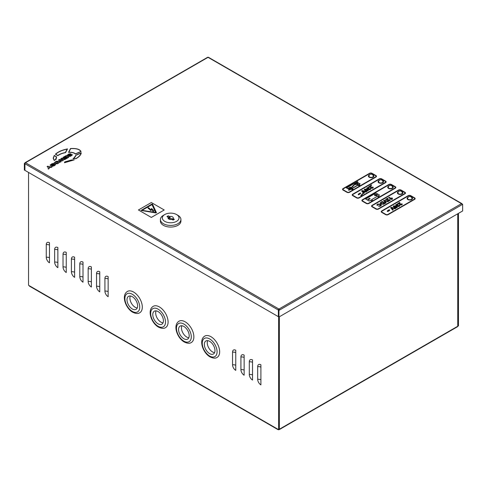 <?xml version="1.0" encoding="UTF-8"?>
<svg xmlns="http://www.w3.org/2000/svg" width="487" height="487" viewBox="0 0 487 487"><rect width="100%" height="100%" fill="white"/><g stroke="black" fill="none" stroke-linecap="round" stroke-linejoin="round"><path stroke-width="0.73" d="M156.461 212.673L152.468 204.108L151.822 204.108L141.035 210.445L155.889 212.935L156.461 212.679L155.889 212.929L141.035 210.445M369.633 174.796A2.733 1.577 0 0 0 368.385 176.117A2.733 1.577 0 0 0 369.189 177.238A2.733 1.577 0 0 0 372.171 177.578A2.733 1.577 0 0 0 373.858 176.117A2.733 1.577 0 0 0 373.054 175.003A2.733 1.577 0 0 0 372.61 174.796M369.03 175.704A2.733 1.577 0 0 0 368.44 176.416M379.3 180.379A2.733 1.577 0 0 0 378.058 181.7A2.733 1.577 0 0 0 378.856 182.82A2.733 1.577 0 0 0 381.838 183.161A2.733 1.577 0 0 0 383.525 181.7A2.733 1.577 0 0 0 382.727 180.586A2.733 1.577 0 0 0 382.283 180.379M378.697 181.28A2.733 1.577 0 0 0 378.107 181.998M388.967 185.961A2.733 1.577 0 0 0 387.725 187.282A2.733 1.577 0 0 0 388.529 188.402A2.733 1.577 0 0 0 391.505 188.743A2.733 1.577 0 0 0 393.192 187.282A2.733 1.577 0 0 0 392.394 186.168A2.733 1.577 0 0 0 391.95 185.961M388.364 186.862A2.733 1.577 0 0 0 387.774 187.58M398.64 191.543A2.733 1.577 0 0 0 397.392 192.864A2.733 1.577 0 0 0 398.196 193.984A2.733 1.577 0 0 0 401.172 194.325A2.733 1.577 0 0 0 402.865 192.864A2.733 1.577 0 0 0 402.061 191.75A2.733 1.577 0 0 0 401.617 191.543M398.031 192.444A2.733 1.577 0 0 0 397.441 193.162M408.307 197.125A2.733 1.577 0 0 0 407.059 198.446A2.733 1.577 0 0 0 407.863 199.567A2.733 1.577 0 0 0 410.845 199.907A2.733 1.577 0 0 0 412.532 198.446A2.733 1.577 0 0 0 411.728 197.332A2.733 1.577 0 0 0 411.284 197.125M407.698 198.026A2.733 1.577 0 0 0 407.108 198.745M349.264 189.553L346.306 187.842L357.714 181.535L357.105 182.162L360.167 183.928L358.882 184.676L359.844 185.23L358.876 185.797L357.908 185.237L352.113 188.585L353.075 189.139L352.107 189.705L351.139 189.145L348.552 190.277L349.855 189.887M376.037 176.3A1.37 0.791 0 0 0 375.635 175.746L371.77 173.512A1.37 0.791 180 0 0 369.834 173.512L343.408 188.773A1.37 0.791 0 0 0 343.006 189.327A1.37 0.791 0 0 0 343.408 189.881L347.274 192.115A1.37 0.791 0 0 0 349.209 192.115L375.635 176.854A1.37 0.791 0 0 0 376.037 176.3A1.37 0.791 0 0 0 375.635 175.74L371.77 173.512M361.61 190.91L363.284 192.998L361.61 190.916L362.243 190.539L364.994 191.269L365.475 190.782L364.252 189.723L364.653 189.102L366.991 189.248L367.283 188.95L366.681 188.292L367.149 187.665L368.744 187.471L369.073 187.142L368.604 186.868L369.067 187.148M368.604 186.868L371.271 184.92L371.666 185.06L370.911 185.827L371.234 187.544M371.234 187.532L371.21 186.746L371.484 187.818L372.287 187.842L372.196 187.325L372.287 187.848M372.287 187.842L372.196 187.325L372.878 187.002L373.298 187.568L372.817 188.171L370.948 188.232L370.418 186.539L369.901 186.844L368.111 188.658L368.805 188.42L369.207 189.23L369.858 189.248L369.803 188.81L370.516 188.499L370.4 189.559L369.402 189.802L368.641 189.62L368.428 188.962L367.715 189.053L367.338 189.437L368.33 190.374L367.922 190.995L365.828 190.959L365.414 191.385L366.662 191.714L366.005 192.097L364.982 191.817L364.045 192.767L364.3 193.083L363.515 193.302L361.147 195.701L360.751 195.567L361.147 195.701M370.418 186.539L369.901 186.844M370.838 188.999L370.516 188.499L370.4 189.553L369.402 189.796L368.641 189.613L368.428 188.962L367.35 189.437M368.336 190.46L367.922 190.983L365.828 190.953L365.408 191.379M360.751 193.339L358.73 194.824L358.188 194.514M385.704 181.882A1.37 0.791 0 0 0 385.302 181.328L381.437 179.094L385.302 181.322A1.37 0.791 0 0 1 385.704 181.882A1.37 0.791 0 0 1 385.302 182.436L358.876 197.698A1.37 0.791 0 0 1 356.941 197.698L353.075 195.464A1.37 0.791 0 0 1 352.673 194.903A1.37 0.791 0 0 1 353.075 194.35L379.501 179.094A1.37 0.791 180 0 1 381.437 179.094L381.437 179.094A1.37 0.791 180 0 0 379.501 179.088L353.075 194.35A1.37 0.791 0 0 0 352.673 194.91M379.178 196.395L378.21 196.961L377.248 196.395L371.447 199.743L372.409 200.303L371.447 200.869L370.479 200.309L369.189 201.052L365.646 199.006L375.958 193.047L379.501 195.092L378.216 195.841L379.178 196.401L378.21 196.961L377.248 196.401L371.453 199.749M395.371 187.465A1.37 0.791 0 0 0 394.969 186.911L391.104 184.676L394.969 186.905A1.37 0.791 0 0 1 395.371 187.465A1.37 0.791 0 0 1 394.969 188.019L368.543 203.28A1.37 0.791 0 0 1 366.614 203.28L362.742 201.046A1.37 0.791 0 0 1 362.34 200.486A1.37 0.791 0 0 1 362.742 199.938L389.168 184.676A1.37 0.791 180 0 1 391.104 184.676L391.104 184.676A1.37 0.791 180 0 0 389.168 184.67L362.742 199.932A1.37 0.791 0 0 0 362.34 200.486M380.597 205.161L380.25 205.624L380.006 204.522L378.064 204.357L377.979 205.173L377.157 205.411L376.871 204.838L377.504 204.059L380.578 204.138L381.388 205.118L380.743 205.964L379.44 206.311L378.521 206.153L380.25 205.624L380.006 204.528L378.064 204.363L377.979 205.173L377.157 205.411M385.296 203.292L383.439 204.29L380.968 203.895L380.152 202.909L382.07 201.423L385.296 203.292L383.439 204.29L380.968 203.883L380.152 202.909M388.602 201.381L387.944 201.758L384.706 200.869L386.24 202.738L385.582 203.122L383.549 200.577L384.188 200.2L388.602 201.375L387.944 201.758M387.433 200.108L387.402 199.061L386.203 199.761L385.582 199.402L387.689 198.179L388.468 200.346L389.271 200.364L389.18 199.853L389.862 199.524L390.276 200.096L389.795 200.693L387.932 200.76L387.433 200.108L387.932 200.76M387.402 199.061L386.203 199.761L385.582 199.396M392.4 198.233L392.321 199.232L391.822 199.524L388.602 197.661L389.223 197.296L391.511 198.623L391.779 197.868L392.4 198.227L392.321 199.232M405.038 193.047A1.37 0.791 0 0 0 404.642 192.493L400.771 190.259L404.642 192.487A1.37 0.791 0 0 1 405.038 193.047A1.37 0.791 0 0 1 404.642 193.601L378.21 208.862A1.37 0.791 0 0 1 376.281 208.862L372.409 206.628A1.37 0.791 0 0 1 372.013 206.068A1.37 0.791 0 0 1 372.409 205.52L398.841 190.259A1.37 0.791 180 0 1 400.771 190.259L400.771 190.259A1.37 0.791 180 0 0 398.841 190.253L372.409 205.514A1.37 0.791 0 0 0 372.013 206.068M395.663 208.466L395.012 208.844L391.767 207.955L393.307 209.824L392.65 210.207L390.617 207.663L391.25 207.285L395.663 208.46L395.012 208.844L391.761 207.949M389.758 210.055L387.731 211.565L387.195 211.248L387.555 210.707L389.223 209.745L389.758 210.055L389.399 210.603L387.731 211.565L387.195 211.261M397.343 207.2L395.858 207.973L394.239 207.407L393.246 206.378L393.66 205.849L396.351 206.184L397.331 207.121L396.923 207.73L395.858 207.967L394.239 207.395L393.252 206.47M398.153 204.37L396.674 204.735L396.753 205.277L397.812 205.167L398.214 205.977L398.865 205.995L398.804 205.557L399.517 205.246L399.407 206.305L398.409 206.549L397.648 206.366L397.435 205.709L396.095 205.611L395.688 205.039L396.15 204.412L398.153 204.357L397.605 204.771M399.839 205.745L399.517 205.246L399.407 206.299L398.409 206.543L395.688 205.045M400.241 204.278L400.217 203.493L400.491 204.564L401.294 204.589L401.203 204.077L401.885 203.749L402.299 204.315L401.818 204.911L399.955 204.978L399.425 203.286L398.226 203.98L397.605 203.627L399.717 202.403L400.241 204.284M399.425 203.286L398.226 203.98M381.68 211.65A1.37 0.791 0 0 1 382.082 211.09L382.082 211.102A1.37 0.791 0 0 0 381.68 211.656A1.37 0.791 0 0 0 382.082 212.21L385.947 214.444A1.37 0.791 0 0 0 387.883 214.444L414.309 199.183A1.37 0.791 0 0 0 414.711 198.629A1.37 0.791 0 0 0 414.309 198.075L410.444 195.841L414.309 198.075M382.082 211.09L408.508 195.835A1.37 0.791 180 0 1 410.444 195.841L410.444 195.841A1.37 0.791 180 0 0 408.508 195.835L382.082 211.102M342.55 189.321L342.55 189.333A1.82 1.053 0 0 0 343.085 190.07L346.951 192.298A1.82 1.053 0 0 0 349.532 192.298L375.958 177.043A1.82 1.053 0 0 0 376.494 176.306A1.82 1.053 0 0 0 376.494 176.3A1.82 1.053 0 0 0 375.958 175.551L372.092 173.323A1.82 1.053 180 0 0 369.511 173.323L343.085 188.579A1.82 1.053 0 0 0 342.55 189.321A1.82 1.053 0 0 0 342.55 189.333A1.82 1.053 0 0 0 343.085 190.076L346.951 192.31A1.82 1.053 0 0 0 349.532 192.31L375.958 177.049A1.82 1.053 0 0 0 376.494 176.3L376.494 176.306M352.217 194.903L352.217 194.916A1.82 1.053 0 0 0 352.217 194.916A1.82 1.053 0 0 0 352.752 195.658L356.618 197.88A1.82 1.053 0 0 0 359.199 197.88L385.625 182.625A1.82 1.053 0 0 0 386.161 181.888A1.82 1.053 0 0 0 386.161 181.882A1.82 1.053 0 0 0 385.625 181.134L381.759 178.906A1.82 1.053 180 0 0 379.178 178.906L352.752 194.161A1.82 1.053 0 0 0 352.217 194.903A1.82 1.053 0 0 0 352.752 195.652L356.618 197.892A1.82 1.053 0 0 0 359.199 197.892L385.625 182.631A1.82 1.053 0 0 0 386.161 181.882L386.161 181.888M395.292 188.213A1.82 1.053 0 0 0 395.828 187.471A1.82 1.053 0 0 0 395.828 187.465A1.82 1.053 0 0 0 395.292 186.716L391.426 184.488A1.82 1.053 180 0 0 388.845 184.488L362.419 199.743A1.82 1.053 0 0 0 361.89 200.486L361.89 200.492A1.82 1.053 0 0 0 362.419 201.241L366.291 203.475A1.82 1.053 0 0 0 368.866 203.475L395.292 188.207A1.82 1.053 0 0 0 395.828 187.465L395.828 187.471M371.557 206.068L371.557 206.074A1.82 1.053 0 0 0 372.092 206.811L375.958 209.045A1.82 1.053 0 0 0 378.533 209.045L404.965 193.789A1.82 1.053 0 0 0 405.494 193.053A1.82 1.053 0 0 0 405.494 193.047A1.82 1.053 0 0 0 404.965 192.298L401.093 190.07A1.82 1.053 180 0 0 398.518 190.07L372.092 205.325A1.82 1.053 0 0 0 371.557 206.068L371.557 206.074A1.82 1.053 0 0 0 372.092 206.823L375.958 209.051A1.82 1.053 0 0 0 378.533 209.051L404.965 193.796A1.82 1.053 0 0 0 405.494 193.047L405.494 193.053M381.224 211.65L381.224 211.656A1.82 1.053 0 0 0 381.759 212.393L385.625 214.627A1.82 1.053 0 0 0 388.206 214.627L414.632 199.372A1.82 1.053 0 0 0 415.161 198.635A1.82 1.053 0 0 0 415.161 198.629A1.82 1.053 0 0 0 414.632 197.88L410.76 195.652A1.82 1.053 180 0 0 408.185 195.652L381.759 210.908A1.82 1.053 0 0 0 381.224 211.65L381.224 211.656A1.82 1.053 0 0 0 381.759 212.405L385.625 214.633A1.82 1.053 0 0 0 388.206 214.633L414.632 199.378A1.82 1.053 0 0 0 415.161 198.629L415.161 198.635M72.971 158.768L75.929 158.707C79.204 156.863 80.976 154.89 81.25 152.784L75.802 155.195C75.668 156.54 74.724 157.727 72.971 158.768L75.929 158.701C79.204 156.857 80.976 154.884 81.25 152.772M68.551 152.334L68.551 152.34C71.985 152.261 74.243 152.827 75.333 154.032L81.037 151.579C79.911 149.229 76.398 148.212 70.505 148.517L68.551 152.334C71.985 152.267 74.243 152.833 75.333 154.044L81.037 151.579M53.229 164.107L53.88 163.504L52.06 163.693L50.064 165.111L50.526 165.586L54.276 164.722L51.695 166.122L53.661 166.037L54.842 165.355L55.542 164.673L55.074 164.192L51.379 165.069L54.075 163.614M54.106 162.828L55.421 163.857L57.636 163.735L59.7 162.238L58.385 161.197L56.169 161.325L54.106 162.828L55.421 163.863L57.636 163.742L59.7 162.238M138.436 209.976L151.329 217.421L164.216 209.982L151.329 202.531L138.436 209.976L151.329 217.427L164.216 209.982M68.35 155.006L70.725 153.776L68.904 153.971L66.902 155.39L67.37 155.864L71.12 154.994L68.533 156.4L70.505 156.309L72.386 154.951L71.912 154.47L68.223 155.347L70.913 153.886M64.461 162.737L74.219 159.888L71.236 160.046L64.734 161.921L64.461 162.737L74.219 159.888M55.39 154.227L57.874 155.651C59.7 154.263 62.257 153.259 65.532 152.656L67.498 148.912C62.111 149.99 58.075 151.767 55.39 154.227L57.874 155.663C59.7 154.257 62.257 153.253 65.532 152.65L67.498 148.912M55.938 158.628L56.602 156.869L54.27 155.414L53.174 158.178L54.185 160.491L56.072 159.401L56.602 156.869M64.217 157.989L64.789 158.318L66.841 157.131L67.285 157.386L65.112 158.64L65.751 159.018L68.77 157.277L66.013 155.676L62.945 157.447L63.608 157.837L65.83 156.552L66.269 156.808L64.217 157.989L64.789 158.33L66.841 157.137L67.279 157.392M62.013 158.841L64.625 159.663L65.453 159.188L61.8 158.111L60.832 158.671L62.001 160.095L59.536 159.419L58.562 159.98L60.425 162.092L61.252 161.617L59.81 160.101L62.549 160.868L63.334 160.418L62.007 158.835L64.625 159.669L65.453 159.188M59.816 160.107L62.549 160.868L63.334 160.406M49.114 167.327L51.165 167.437L52.188 166.852L48.864 166.688L47.903 166.134L47.056 166.621L48.018 167.181L48.286 169.099L49.309 168.514L49.108 167.315L51.165 167.437L52.188 166.84M24.35 163.395L24.35 170.018L24.867 170.316L24.867 163.693L24.35 163.395L25.099 163.157M24.928 163.06A0.822 0.475 60 0 1 25.099 162.682A0.822 0.475 60 0 1 25.513 162.725L278.954 309.044A0.822 0.475 60 0 1 279.532 310.049L462.072 204.662A0.822 0.475 -120 0 0 461.487 203.657L208.046 57.338A0.822 0.475 -120 0 0 207.639 57.296L25.099 162.682M278.369 310.049L278.369 316.672L24.928 170.353L24.928 163.729L278.369 310.049A0.822 0.475 120 0 1 278.954 309.044L279.532 310.049L278.954 310.383L278.954 317.007L278.436 316.714L278.436 310.085L278.954 310.383M279.014 309.75L278.436 310.085M373.809 176.416A2.733 1.577 0 0 0 373.219 175.704M383.476 181.998A2.733 1.577 0 0 0 382.885 181.28M393.143 187.58A2.733 1.577 0 0 0 392.552 186.862M402.816 193.162A2.733 1.577 0 0 0 402.225 192.444M412.483 198.745A2.733 1.577 0 0 0 411.892 198.026M462.072 204.662L462.65 204.327L461.932 204.15M278.954 317.007L462.65 210.95L462.65 204.327M24.928 163.729A0.822 0.475 -60 0 1 25.513 162.725L208.046 57.338A0.822 0.475 -60 0 1 208.46 57.296L461.901 203.615A0.822 0.475 120 0 0 461.487 203.657L278.954 309.044M462.072 204.065L462.072 203.992A0.822 0.475 120 0 0 461.901 203.615M151.999 204.601L142.021 210.36L151.999 204.595L155.621 212.454L151.999 204.601M155.621 212.454L142.015 210.36M151.627 208.497L154.002 210.938L153.088 211.461L151.694 209.386L150.775 210.585L148.565 208.399L148.231 208.588L148.06 207.505L150.879 209.666L151.627 208.497M148.937 208.272L149.375 208.174M148.06 207.505L148.231 208.594L148.565 208.399L150.775 210.591L151.694 209.386L153.088 211.468L154.002 210.944M66.902 155.39L67.37 155.858L71.12 154.994M68.533 156.4L70.505 156.303L72.386 154.939M58.075 162.025L58.099 162.652L57.776 161.861L56.742 161.818L55.664 162.439L56.029 163.206L58.099 162.646L58.075 162.025L56.742 161.812L55.664 162.445L55.731 163.035M55.664 162.439L55.731 163.042M51.512 164.728L53.229 164.101M50.064 165.111L50.526 165.58L54.276 164.722M51.695 166.122L53.661 166.024L55.542 164.673M73.525 160.053L71.309 160.162L64.899 162.013L64.704 162.591L73.525 160.053M73.525 160.065L71.309 160.168L64.899 162.019L64.704 162.597M80.818 151.536C79.71 149.332 76.325 148.358 70.658 148.626L68.819 152.212C72.046 152.169 74.237 152.723 75.406 153.868L80.818 151.524C79.71 149.32 76.325 148.352 70.658 148.62L68.819 152.218M55.634 154.221L57.837 155.487C59.682 154.129 62.19 153.155 65.368 152.559L67.188 149.077C62.086 150.166 58.233 151.877 55.634 154.221C58.233 151.883 62.086 150.173 67.188 149.089M75.838 158.592C78.912 156.844 80.635 154.994 81.025 153.034L75.996 155.256L73.403 158.659L75.838 158.592M81.025 153.04L75.996 155.262L73.403 158.671M53.174 158.178L54.185 160.485L56.072 159.401M56.364 156.893L54.319 155.639L53.369 158.184L54.234 160.296L55.853 159.359L56.364 156.893L54.319 155.645L53.369 158.184M55.853 159.359L55.743 158.628M68.77 157.271L65.751 159.018L65.112 158.64M62.945 157.447L63.608 157.837M63.608 157.831L65.83 156.546L66.275 156.802M60.832 158.671L62.007 160.089M58.562 159.98L60.425 162.092L61.252 161.611M47.056 166.621L48.018 167.181M48.018 167.175L48.286 169.099M48.286 169.092L49.309 168.502M414.711 198.629A1.37 0.791 0 0 0 414.309 198.069M402.299 204.309L401.818 204.911L399.955 204.978L399.456 204.327M401.203 204.071L401.294 204.589L401.203 204.071M398.226 203.974L397.605 203.615M398.865 205.995L398.804 205.551L398.865 205.995M398.25 205.49L398.214 205.971L398.25 205.49M396.674 204.729L396.753 205.27L396.674 204.729L397.605 204.759M394.86 207.042L396.388 207.419L396.436 207.036L394.196 206.165L394.86 207.042M394.196 206.159L394.147 206.549L394.196 206.159L395.724 206.537L396.388 207.419L396.436 207.03M358.73 194.812L358.188 194.502L358.554 193.96L360.216 193.004L360.751 193.315L358.73 194.824M360.167 183.928L358.876 184.67M357.714 181.535L357.099 182.156M346.306 187.836L349.27 189.546L348.552 190.277M353.075 189.139L352.107 189.693L351.139 189.139L349.855 189.881M359.844 185.23L358.876 185.797L357.908 185.23L352.107 188.579M346.701 187.836L356.624 182.114L349.41 189.4L346.695 187.836L356.624 182.108M356.021 183.252L356.959 182.302L356.021 183.252L357.963 183.422L357.148 183.903L357.963 184.378L357.428 184.695L356.6 184.214L355.778 184.695L355.242 184.384L356.064 183.897L355.626 183.654L349.751 189.601L351.139 188.913L352.107 189.473L352.685 189.139L351.724 188.585L352.685 189.139M356.959 182.308L359.771 183.934L358.487 184.67L359.449 185.237M356.959 182.302L359.777 183.928M358.487 184.67L359.455 185.23L358.876 185.565L357.908 185.005L351.724 188.579M356.064 183.897L355.626 183.648L349.745 189.595M357.963 184.378L357.428 184.695L356.6 184.208L355.778 184.695L355.242 184.378M357.963 183.422L357.141 183.897M348.558 188.11L350.19 187.166L350.835 187.538L349.203 188.481L348.558 188.11L349.203 188.481M350.835 187.538L349.203 188.487M368.312 187.915L367.673 187.982L368.312 187.921L367.722 188.512L367.673 187.982L367.722 188.518M367.673 187.982L367.722 188.512M366.547 189.705L365.195 189.419L365.92 190.332L366.547 189.693L365.195 189.413L365.147 189.802L365.195 189.413M362.754 191.202L364.568 191.695L363.801 192.468L362.754 191.202L364.562 191.701M366.261 190.514L367.381 190.679L366.881 189.893L366.267 190.52L366.881 189.887L367.381 190.679L367.429 190.283M363.284 192.998L360.751 195.561M364.3 193.077L363.515 193.296L361.147 195.689M366.662 191.714L366.005 192.097L364.982 191.811L364.045 192.761M369.858 189.248L369.803 188.804L369.858 189.248M369.249 188.743L369.207 189.224L369.249 188.743M369.901 186.838L368.105 188.652M373.298 187.568L372.817 188.171L370.948 188.232L370.455 187.58M371.666 185.054L370.905 185.821M367.283 188.95L366.681 188.292M365.475 190.782L364.252 189.723M368.543 199.646L367.898 199.274L369.53 198.337L370.169 198.708L368.543 199.646M367.898 199.274L369.53 198.331L370.175 198.702M375.404 195.062L374.576 194.587L375.112 194.276L375.94 194.757L376.768 194.283L377.297 194.587L376.475 195.068L377.297 195.543L376.768 195.847L375.94 195.372L375.112 195.847L374.576 195.537L375.404 195.062L374.582 195.543M374.582 194.587L375.112 194.283L375.94 194.757M375.94 194.751L376.768 194.276L377.303 194.587M376.475 195.062L377.303 195.537M365.646 199L369.189 201.052L370.479 200.303L371.447 200.869L372.409 200.303M379.501 195.092L378.21 195.835M361.89 200.486L361.89 200.492A1.82 1.053 0 0 0 362.419 201.234L366.291 203.463A1.82 1.053 0 0 0 368.866 203.463L395.292 188.207M371.77 173.506A1.37 0.791 180 0 0 369.834 173.506L343.408 188.773A1.37 0.791 0 0 0 343.006 189.321M392.169 198.836L392.321 199.226L391.822 199.524L388.602 197.655M390.276 200.096L389.795 200.693M389.795 200.687L387.932 200.747M389.271 200.364L389.18 199.847L389.271 200.364M386.24 202.738L385.582 203.122L383.549 200.571M387.944 201.752L384.693 200.863M383.239 203.816L384.14 203.329L381.991 202.093L380.956 202.902L381.613 203.542L383.239 203.816M384.133 203.335L381.991 202.099L381.096 202.641M378.064 204.357L377.979 205.167M381.388 205.118L380.743 205.964L378.521 206.147M377.157 205.404L376.871 204.832M393.307 209.824L392.65 210.207L390.617 207.657M457.817 213.744L457.75 326.168M458.462 213.373L458.462 325.833L457.817 326.205M278.631 316.824L278.631 429.656A1.004 0.578 -60 0 1 278.126 429.704A1.004 0.578 -60 0 1 277.919 429.248L278.631 429.656L279.27 429.284L279.27 316.824M57.868 247.573L57.868 267.667A4.56 2.63 60 0 1 54.641 262.085L54.641 249.429A4.56 2.63 60 0 1 57.143 247.25A4.56 2.63 60 0 1 57.868 247.573M74.627 257.246L74.627 277.34A4.56 2.63 60 0 1 71.4 271.758L71.4 259.108A4.56 2.63 60 0 1 73.902 256.923A4.56 2.63 60 0 1 74.627 257.246M91.386 266.919L91.386 287.02A4.56 2.63 60 0 1 88.159 281.437L88.159 268.781A4.56 2.63 60 0 1 90.661 266.596A4.56 2.63 60 0 1 91.386 266.919M235.763 350.281L235.763 370.376A4.56 2.63 60 0 1 232.543 364.793L232.543 352.138A4.56 2.63 60 0 1 235.044 349.958A4.56 2.63 60 0 1 235.763 350.281M108.144 276.598L108.144 296.693A4.56 2.63 60 0 1 104.918 291.11L104.918 278.461A4.56 2.63 60 0 1 107.42 276.275A4.56 2.63 60 0 1 108.144 276.598M252.522 359.954L252.522 380.049A4.56 2.63 60 0 1 249.301 374.466L249.301 361.817A4.56 2.63 60 0 1 251.803 359.631A4.56 2.63 60 0 1 252.522 359.954M28.538 172.435L28.538 285.266L29.25 285.68A1.004 0.578 120 0 0 29.457 286.137L278.126 429.704M260.904 364.793L260.904 384.888A4.56 2.63 60 0 1 257.678 379.306L257.678 366.65A4.56 2.63 60 0 1 260.18 364.471A4.56 2.63 60 0 1 260.904 364.793M244.145 355.114L244.145 375.215A4.56 2.63 60 0 1 240.919 369.633L240.919 356.977A4.56 2.63 60 0 1 243.421 354.792A4.56 2.63 60 0 1 244.145 355.114M99.762 271.758L99.762 291.853A4.56 2.63 60 0 1 96.542 286.271L96.542 273.621A4.56 2.63 60 0 1 99.038 271.436A4.56 2.63 60 0 1 99.762 271.758M83.003 262.085L83.003 282.18A4.56 2.63 60 0 1 79.783 276.598L79.783 263.942A4.56 2.63 60 0 1 82.279 261.762A4.56 2.63 60 0 1 83.003 262.085M66.244 252.406L66.244 272.501A4.56 2.63 60 0 1 63.024 266.919L63.024 254.269A4.56 2.63 60 0 1 65.526 252.083A4.56 2.63 60 0 1 66.244 252.406M49.485 242.733L49.485 262.828A4.56 2.63 60 0 1 46.265 257.246L46.265 244.596A4.56 2.63 60 0 1 48.767 242.41A4.56 2.63 60 0 1 49.485 242.733M279.337 316.787L279.337 429.248A1.004 0.578 -120 0 1 279.13 429.704L457.543 326.698A1.004 0.578 60 0 0 457.75 326.241L457.75 213.781M278.631 429.656A1.004 0.578 -120 0 0 279.13 429.704M169.555 216.563A3.531 2.039 60 0 0 169.957 217.165A2.118 1.224 0 0 0 169.628 217.251A3.604 2.082 -120 0 0 171.071 218.602A3.604 2.082 -120 0 0 172.514 218.919A2.118 1.224 0 0 0 172.66 218.73A3.531 2.039 60 0 0 173.062 218.59A2.642 1.528 0 0 0 172.532 216.867A2.642 1.528 0 0 0 169.555 216.563L168.246 215.808L166.956 216.551L168.265 217.305A2.642 1.528 0 0 0 168.709 218.973A2.642 1.528 0 0 0 168.794 219.028A2.642 1.528 0 0 0 171.777 219.333L173.08 220.087L174.37 219.345L173.062 218.59M176.562 214.542L177.913 215.327A10.257 5.923 180 0 1 180.921 219.509A10.257 5.923 180 0 1 177.913 223.697A10.257 5.923 180 0 1 166.743 224.982A10.257 5.923 180 0 1 160.412 219.509A10.257 5.923 180 0 1 163.413 215.327L164.764 214.542A8.34 4.815 180 0 1 176.562 214.542A8.34 4.815 180 0 1 176.562 221.354A8.34 4.815 180 0 1 164.764 221.354A8.34 4.815 180 0 1 164.764 214.542L163.413 215.327M180.921 219.509L180.921 221.147A10.257 5.923 180 0 1 177.913 225.335A10.257 5.923 180 0 1 166.743 226.619A10.257 5.923 180 0 1 160.412 221.147L160.412 219.509M168.265 217.305A3.531 2.039 -120 0 0 170.018 219.15A3.531 2.039 -120 0 0 170.864 219.467M174.048 219.527L172.66 218.73M172.282 219.625L173.013 219.205L172.514 218.919M169.957 217.165L168.246 215.808M168.246 216.179L167.278 216.739M169.628 217.251L168.49 217.665M169.415 218.718L169.415 217.129M214.578 352.661A7.518 4.34 60 0 1 212.563 351.955A7.518 4.34 60 0 1 207.645 340.644M209.66 353.629A7.518 4.34 60 0 1 204.747 347A7.518 4.34 60 0 1 205.904 340.973A7.518 4.34 60 0 1 209.66 341.35A7.518 4.34 60 0 1 214.572 347.974A7.518 4.34 60 0 1 213.422 354A7.518 4.34 60 0 1 209.66 353.629M210.95 336.694A12.303 7.104 60 0 1 218.992 347.541A12.303 7.104 60 0 1 217.105 357.403C215.485 358.548 213.136 358.377 210.037 356.88C202.951 352.953 198.337 339.902 204.796 336.085A12.303 7.104 60 0 1 210.95 336.694M407.625 198.282A2.185 1.26 0 0 0 407.607 198.446A2.185 1.26 0 0 0 408.252 199.341A2.185 1.26 0 0 0 411.345 199.341A2.185 1.26 0 0 0 411.984 198.446A2.185 1.26 0 0 0 411.965 198.282A2.222 2.222 0 0 0 407.625 198.282M188.798 337.777A7.518 4.34 60 0 1 186.777 337.071A7.518 4.34 60 0 1 181.858 325.754M183.879 338.745A7.518 4.34 60 0 1 178.966 332.116A7.518 4.34 60 0 1 180.117 326.089A7.518 4.34 60 0 1 183.879 326.46A7.518 4.34 60 0 1 188.792 333.09A7.518 4.34 60 0 1 187.641 339.116A7.518 4.34 60 0 1 183.879 338.745M185.17 321.81A12.303 7.104 60 0 1 193.205 332.658A12.303 7.104 60 0 1 191.318 342.513C189.705 343.664 187.349 343.487 184.256 341.996C177.165 338.069 172.556 325.018 179.015 321.201A12.303 7.104 60 0 1 185.17 321.81M163.017 322.887A7.518 4.34 60 0 1 160.996 322.181A7.518 4.34 60 0 1 156.077 310.87M158.098 323.855A7.518 4.34 60 0 1 153.186 317.232A7.518 4.34 60 0 1 154.336 311.205A7.518 4.34 60 0 1 158.098 311.577A7.518 4.34 60 0 1 163.011 318.206A7.518 4.34 60 0 1 161.854 324.232A7.518 4.34 60 0 1 158.098 323.855M159.383 306.926A12.303 7.104 60 0 1 167.425 317.767A12.303 7.104 60 0 1 165.537 327.629C163.924 328.78 161.568 328.603 158.476 327.112C151.384 323.185 146.776 310.134 153.235 306.317A12.303 7.104 60 0 1 159.383 306.926M137.231 308.003A7.518 4.34 60 0 1 135.216 307.297A7.518 4.34 60 0 1 130.297 295.986M132.312 308.971A7.518 4.34 60 0 1 127.399 302.348A7.518 4.34 60 0 1 128.556 296.321A7.518 4.34 60 0 1 132.312 296.693A7.518 4.34 60 0 1 137.224 303.322A7.518 4.34 60 0 1 136.074 309.342A7.518 4.34 60 0 1 132.312 308.971M133.602 292.042A12.303 7.104 60 0 1 141.644 302.884A12.303 7.104 60 0 1 139.757 312.745C138.144 313.89 135.788 313.719 132.689 312.228C125.603 308.301 120.989 295.244 127.448 291.433A12.303 7.104 60 0 1 133.602 292.042M397.958 192.7A2.185 1.26 0 0 0 397.94 192.864A2.185 1.26 0 0 0 398.579 193.759A2.185 1.26 0 0 0 401.678 193.759A2.185 1.26 0 0 0 402.317 192.864A2.185 1.26 0 0 0 402.299 192.7A2.222 2.222 0 0 0 397.958 192.7M388.291 187.118A2.185 1.26 0 0 0 388.273 187.282A2.185 1.26 0 0 0 388.912 188.177A2.185 1.26 0 0 0 392.005 188.177A2.185 1.26 0 0 0 392.65 187.282A2.185 1.26 0 0 0 392.632 187.118A2.222 2.222 0 0 0 388.291 187.118M378.624 181.535A2.185 1.26 0 0 0 378.606 181.7A2.185 1.26 0 0 0 379.245 182.595A2.185 1.26 0 0 0 382.338 182.595A2.185 1.26 0 0 0 382.977 181.7A2.185 1.26 0 0 0 382.959 181.535A2.222 2.222 0 0 0 378.624 181.535M368.951 175.959A2.185 1.26 0 0 0 368.933 176.117A2.185 1.26 0 0 0 369.578 177.012A2.185 1.26 0 0 0 372.671 177.012A2.185 1.26 0 0 0 373.31 176.117A2.185 1.26 0 0 0 373.292 175.959A2.222 2.222 0 0 0 368.951 175.959M277.919 429.248L29.25 285.68M457.75 326.241L279.337 429.248M252.522 374.905A4.56 2.63 -0 0 0 249.301 374.466M252.522 362.249A4.56 2.63 -0 0 0 249.301 361.817M260.904 379.738A4.56 2.63 -0 0 0 257.678 379.306M260.904 367.088A4.56 2.63 -0 0 0 257.678 366.65M108.144 291.543A4.56 2.63 -0 0 0 104.918 291.11M108.144 278.893A4.56 2.63 -0 0 0 104.918 278.461M244.145 370.065A4.56 2.63 -0 0 0 240.919 369.633M244.145 357.415A4.56 2.63 -0 0 0 240.919 356.977M235.763 365.226A4.56 2.63 -0 0 0 232.543 364.793M235.763 352.576A4.56 2.63 -0 0 0 232.543 352.138M99.762 286.709A4.56 2.63 -0 0 0 96.542 286.271M99.762 274.053A4.56 2.63 -0 0 0 96.542 273.621M91.386 281.87A4.56 2.63 -0 0 0 88.159 281.437M91.386 269.22A4.56 2.63 -0 0 0 88.159 268.781M83.003 277.03A4.56 2.63 -0 0 0 79.783 276.598M83.003 264.38A4.56 2.63 -0 0 0 79.783 263.942M74.627 272.196A4.56 2.63 -0 0 0 71.4 271.758M74.627 259.541A4.56 2.63 -0 0 0 71.4 259.108M66.244 267.357A4.56 2.63 -0 0 0 63.024 266.919M66.244 254.701A4.56 2.63 -0 0 0 63.024 254.269M57.868 262.517A4.56 2.63 -0 0 0 54.641 262.085M57.868 249.868A4.56 2.63 -0 0 0 54.641 249.429M49.485 257.684A4.56 2.63 -0 0 0 46.265 257.246M49.485 245.028A4.56 2.63 -0 0 0 46.265 244.596M209.66 338.928A10.483 6.051 60 0 1 217.074 351.766A10.483 6.051 60 0 1 209.66 356.046A10.483 6.051 60 0 1 202.251 343.207A10.483 6.051 60 0 1 209.66 338.928M183.879 324.044A10.483 6.051 60 0 1 191.294 336.882A10.483 6.051 60 0 1 183.879 341.162A10.483 6.051 60 0 1 176.464 328.323A10.483 6.051 60 0 1 183.879 324.044M158.098 309.16A10.483 6.051 60 0 1 165.507 321.998A10.483 6.051 60 0 1 158.098 326.278A10.483 6.051 60 0 1 150.684 313.439A10.483 6.051 60 0 1 158.098 309.16M132.312 294.276A10.483 6.051 60 0 1 139.726 307.114A10.483 6.051 60 0 1 132.312 311.394A10.483 6.051 60 0 1 124.903 298.555A10.483 6.051 60 0 1 132.312 294.276M407.607 198.446L407.607 199.396M411.984 198.446L411.984 199.396M397.94 192.864L397.94 193.814M402.317 192.864L402.317 193.814M388.273 187.282L388.273 188.232M392.65 187.282L392.65 188.232M378.606 181.7L378.606 182.649M382.977 181.7L382.977 182.649M368.933 176.117L368.933 177.067M373.31 176.117L373.31 177.067"/></g></svg>
